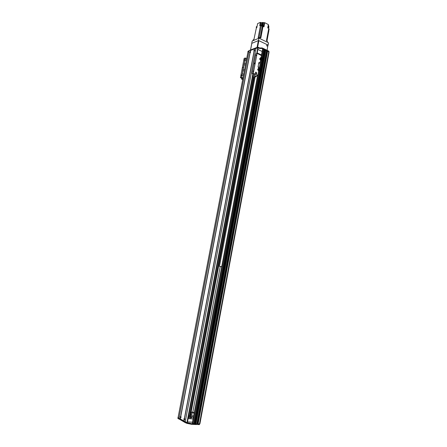 <?xml version="1.0" encoding="UTF-8"?>
<svg xmlns="http://www.w3.org/2000/svg" width="447" height="447" viewBox="0 0 447 447"><rect width="100%" height="100%" fill="white"/><g stroke="black" fill="none" stroke-linecap="round" stroke-linejoin="round"><path stroke-width="0.67" d="M253.516 76.789L189.472 416.157M257.634 75.431L192.277 423.415L194.16 423.812L264.3 49.522L262.596 49.366M265.244 49.975L195.266 423.868L265.244 49.975L264.222 49.93M195.266 423.868L194.59 423.756L264.63 49.835L194.596 423.756L194.199 423.583M266.596 50.628L196.859 423.952L266.596 50.628L265.166 50.382M196.859 423.952L195.708 423.823L265.574 50.282L195.702 423.812L195.311 423.644M266.591 50.667L267.043 51.209L266.58 51.226M266.92 50.774L267.753 50.589L268.876 51.26L269.072 51.964L268.971 52.483L268.764 51.768L199.435 424.03L199.334 424.644L199.859 423.734L198.099 424.024L199.926 423.689L269.005 52.595L268.764 51.768L267.088 51.031M197.295 423.683L196.915 423.639L266.58 51.204M192.825 412.179L220.226 266.557L219.443 266.384L221.723 266.635M220.226 266.557L221.706 266.725M191.981 416.665L192.188 415.559M219.443 266.384L255.153 76.789M197.859 423.991L197.473 423.901L267.094 51.008L197.473 423.901M261.484 54.936L257.198 52.93M257.858 49.449L262.138 51.478M188.114 418.627L193.126 418.917M193.406 417.414L188.662 415.732M191.774 417.101L190.74 416.788L191.774 417.101M193.272 418.146L192.992 417.979L193.311 417.923M188.472 416.716C190.31 416.978 191.355 417.325 191.623 417.755C191.249 418.074 190.148 418.018 188.31 417.587M188.321 417.526L190.394 417.951M192.512 422.191L187.494 421.918M178.051 417.671L187.086 422.756L191.646 423.689L191.528 424.309L196.44 424.566L196.602 423.946L196.49 424.555M191.646 423.689L196.602 423.935M191.528 424.309L186.969 423.382L185.092 422.56L177.861 418.286M199.334 424.644L196.546 424.242M268.859 51.243L268.764 51.768L267.658 51.109L197.982 424.644M254.432 49.779L254.74 50.03L254.17 51.327L253.734 50.785L254.438 49.919L254.617 48.829L255.986 48.276L185.092 422.56M247.99 51.841L249.063 51.064L178.8 419.085M184.527 418.269L184.527 419.968L184.075 420.074L183.851 418.928L184.544 418.347L254.17 51.332M184.756 418.722L184.684 419.672M254.734 50.349L254.382 51.137M250.326 51.427L250.616 51.668L250.029 52.986L249.633 52.422L250.326 51.567L250.504 50.483L254.606 48.885M250.616 51.992L250.27 52.768M180.789 416.246L180.778 417.928L180.337 418.029L180.119 416.895L180.806 416.319L250.057 52.969M181.007 416.693L180.94 417.632M184.175 420.13L183.963 421.253L187.181 422.745L253.075 74.018M184.075 420.074L183.862 421.203L180.225 419.197L180.437 418.085M254.505 48.874L254.326 49.824M180.337 418.029L180.124 419.141L178.046 417.772M249.918 53.031L180.689 416.191M247.984 51.444L249.158 50.55L256.081 47.756L258.036 47.293L259.752 47.946L262.26 47.969L266.44 49.963L266.384 50.505L262.165 48.494L259.657 48.472L257.941 47.818L255.986 48.276L258.137 47.969L257.092 53.361L261.568 55.646M256.081 47.756L255.986 48.276L250.493 50.539M187.287 422.75L253.164 74.057L187.181 422.745M250.398 50.528L250.219 51.472M254.025 51.394L184.427 418.219M260.467 59.814L260.199 59.457M259.914 59.518L259.998 58.697M259.763 58.758L260.037 58.473M261.109 57.439L260.014 58.585L260.813 60.379M260.355 58.216L260.014 58.585L259.97 58.306M261.193 59.775C260.5 59.825 260.154 59.412 260.148 58.535M260.802 59.859L261.115 59.797M261.014 59.624L260.322 58.484M260.802 58.043L261.165 57.814M261.333 57.4L261.847 57.702L261.249 57.417M261.506 57.708L261.847 57.702M261.299 59.412L261.121 57.697M261.959 58.049L261.981 59.423L261.299 59.384L260.679 60.418L260.584 59.697M261.378 59.512L260.595 60.585L260.472 59.736M260.45 58.311L261.255 59.585M261.601 59.613L260.73 60.585M262.115 57.976L261.361 57.73L261.411 59.345M261.288 59.451L261.031 57.926M261.283 59.479L260.959 57.987M258.204 70.341L258.053 69.721M257.774 69.732L258.075 68.983M260.255 62.82L259.232 62.351L260.288 62.776L259.282 68L258.025 69.173L258.83 70.978M259.215 70.352L259.204 70.358C258.511 70.414 258.159 70 258.154 69.129L258.919 68.173M258.813 70.442L259.115 70.386M259.014 70.207L258.332 69.078M259.131 68.279L258.813 68.637M258.154 69.129L258.455 68.313M259.344 67.989L259.863 68.29L259.26 68.005M259.523 68.296L259.863 68.29M259.623 68.486L259.338 68.346M259.238 68.38L259.31 70.011M259.964 68.642L259.981 70.028L259.31 69.989L258.69 71.017L258.595 70.285M259.389 70.118L258.606 71.185L258.483 70.324M258.461 68.894L259.271 70.168M259.612 70.218L258.74 71.179M260.132 68.57L259.495 68.43M259.422 69.95L259.389 68.324M259.299 70.05L259.048 68.514M259.294 70.073L258.975 68.575M241.302 78.029L241.9 79.242L242.38 78.493M241.782 78.504L242.023 79.22M241.95 79.41L242.687 78.627M241.682 78.538L241.827 79.41L242.464 78.532M241.995 78.644L242.274 78.594M241.475 78.102L242.358 78.566M241.704 78.203L242.363 78.488M241.877 78.275L242.33 78.471M241.9 78.286L242.313 78.465M258.55 71.129L257.941 75.297L253.566 76.811L252.756 76.454M257.796 75.152L253.343 73.174L252.203 73.626L255.315 75.046L252.862 75.906M256.315 73.721L256.634 73.23L255.79 72.09M256.801 73.174L256.416 73.694C255.433 73.459 255.243 72.917 255.852 72.062L256.801 73.174M255.606 72.772L256.125 73.381L255.818 72.487L255.606 72.772M258.472 70.497C257.601 70.106 257.466 69.548 258.064 68.838L258.17 68.804M260.456 59.926C259.595 59.535 259.456 58.987 260.037 58.272L260.148 58.239M255.623 72.71L255.818 73.33M255.896 73.375L255.656 72.632M259.411 62.284L258.869 62.614L258.075 66.843L258.416 67.575L259.154 67.905M258.975 63.189L259.321 63.591L258.975 63.189M258.316 66.715L258.657 67.111L258.316 66.715M253.343 73.174L257.086 53.355L255.919 53.813L253.734 65.357M246.275 60.764L244.816 60.11L245.235 57.981L244.135 58.412L240.441 77.655L242.844 78.694M245.235 57.981L246.688 58.602M254.388 63.547L254.863 63.005L254.466 63.887L254.388 63.547M242.553 67.916L243 67.391L242.553 67.916M252.929 71.492L253.32 71.045L252.929 71.492M244.079 60.177L244.453 59.736L244.079 60.177M241.112 75.649L241.481 75.219L241.112 75.649M255.935 55.596L256.332 55.143L255.935 55.596M252.924 69.989L252.181 73.576M244.302 71.073L242.85 70.442L242.727 69.933L243.207 69.235L244.537 69.827M245.051 58.937L246.509 59.524M245.42 65.223L243.961 64.58L243.85 64.083L244.33 63.385L245.654 63.982M243.447 75.554L241.989 74.928L241.866 74.42L242.352 73.721L243.682 74.308M253.795 65.396L252.868 69.956M242.112 74.973L241.665 77.286L240.441 77.655M241.542 77.275L241.983 74.923M242.218 73.738L242.844 70.436M243.079 69.251L243.961 64.58M244.196 63.401L244.816 60.11M245.364 57.993L245.185 58.92M244.09 64.625L243.207 69.235M244.945 60.161L244.33 63.385M243 77.867L241.665 77.286M242.972 70.481L242.352 73.721M255.528 76.146L256.371 76.633L254.701 76.431M257.556 75.861L257.142 75.599M254.494 76.498L255.388 76.895M193.836 414.57L193.601 415.9M193.73 415.699L193.534 416.721M193.361 416.123L190.428 415.09L190.528 414.57L191.255 414.788L192.216 414.073L190.863 412.793L190.958 412.274C192.897 412.704 193.931 413.134 194.048 413.548L193.881 414.9M190.958 412.274L190.489 412.028L189.958 414.844L190.428 415.09L190.171 416.436M190.528 414.57L190.863 412.793M192.221 413.693L192.204 414.134M194.266 412.849L192.987 412.19L190.489 412.028M266.697 45.454L266.898 46.024M258.461 40.56L258.902 38.218L258.461 40.56L251.734 43.37L252.175 41.068L258.902 38.218M259.159 38.241L268.518 42.795L268.055 45.248M268.116 45.225L268.518 42.795M258.718 40.582L268.083 45.108M266.479 50.003L266.367 50.494L266.44 49.963M262.171 51.299L261.501 51.176M267.753 50.589L267.446 51.059M249.158 50.55L247.945 52.014M199.317 424.65L268.876 51.26M267.088 46.102L266.786 45.27M266.971 46.069L266.881 45.203L266.971 46.069M250.571 49.98L251.812 43.482M251.84 43.325L258.349 40.604L257.042 47.527M257.584 47.399L258.863 40.655L258.349 40.604M258.863 40.655L267.943 45.041L267.032 50.734M259.768 38.543L259.964 37.514L258.819 37.408L258.64 38.33M263.68 26.256L264.132 26.06L263.16 25.574L263.255 25.06L262.378 25.356L262.914 22.529L262.316 22.495L261.685 25.831L260.5 25.334L258.165 37.682L258.819 37.408M259.964 37.514L260.825 37.934L263.015 26.345L262.138 26.641L262.283 25.87L262.724 26.088M256.461 27.859L256.975 26.926L256.243 27.256L256.343 26.747L257.07 26.418L257.606 23.613L260.361 22.35L260.936 22.641L260.495 24.971M252.968 40.733L253.119 39.917L253.918 39.492L256.36 27.904M260.5 25.334L259.729 25.686L260.361 22.35M256.768 27.72L256.327 27.921M263.015 26.345L263.987 26.837L264.132 26.06M266.965 40.928L268.938 30.402L268.435 30.122M263.663 26.675L262.596 26.496M262.914 22.529L264.764 22.719L268.379 24.551L267.753 27.882L268.759 28.384L266.457 40.677L267.306 41.09L267.116 42.113M264.764 22.719L264.227 25.546L263.255 25.06M262.283 25.87L263.16 25.574M261.26 25.68L261.825 22.719L260.936 22.641M268.653 26.502L268.949 26.652L268.636 28.323M261.825 22.719L262.316 22.495M268.239 25.278L268.681 25.501L268.284 27.63M268.423 27.72L268.669 25.568M268.675 28.843L269.172 29.128L268.692 29.804M268.753 30.301L268.451 30.027M268.675 30.066L268.513 29.709M268.418 28.217L268.004 28.005M268.474 28.222L267.759 27.865M268.396 27.977L267.814 27.541M267.462 42.281L267.306 41.09M268.58 29.357L269.077 29.636M256.544 27.423L256.243 27.256M261.154 25.63L260.69 25.418M261.221 25.652L260.16 25.49M261.149 25.401L260.21 25.367M263.59 26.434L262.652 26.401M256.885 27.401L256.422 27.541M190.986 412.061L254.254 76.582M197.323 423.7L266.859 51.282M197.244 423.683L266.781 51.276M197.088 423.672L266.652 51.215M196.937 423.639L266.513 51.193M196.809 423.957L266.563 50.589M195.92 423.912L265.803 50.226M195.836 423.89L265.725 50.22M195.708 423.823L265.585 50.271M195.238 423.873L265.222 49.952M194.814 423.851L264.859 49.779M194.73 423.834L264.78 49.768M194.601 423.767L264.641 49.824M194.127 423.817L264.278 49.5M193.361 423.778L259.696 70.112M259.981 68.598L261.685 59.512M261.964 58.009L263.624 49.187M192.54 423.583L257.93 75.32M259.305 67.994L260.277 62.798M261.64 55.551L262.847 49.114M190.338 416.448L190.584 415.123M191.16 412.073L254.421 76.521M190.254 416.442L190.506 415.107M191.081 412.067L254.337 76.549M197.608 423.974L267.228 50.952M197.742 424.007L267.356 50.969M198.088 424.024L267.652 51.109M192.333 423.471L257.701 75.409M261.461 55.406L262.624 49.204M196.557 423.946L196.44 424.566M197.999 424.024L197.881 424.639M197.853 424.013L197.747 424.605M197.295 423.689L197.177 424.304M197.155 423.678L197.043 424.27M190.824 423.493L190.707 424.114M190.416 423.27L190.305 423.89M189.053 422.946L188.936 423.566M187.589 422.868L187.472 423.488M187.086 422.756L186.969 423.382M177.962 417.738L177.85 418.347M256.969 53.4L258.014 47.885M258.103 47.924L257.075 53.361M248.001 51.785L178.04 417.8M257.779 47.851L256.712 53.506M252.851 73.917L186.93 422.689M260.908 57.585L260.445 57.736M261.501 55.422L261.121 57.439M260.54 60.535L260.148 62.625M262.165 48.494L262.26 47.969M247.906 51.852L248.007 51.338M257.941 47.818L258.036 47.293M258.411 47.879L258.511 47.354M259.657 48.472L259.752 47.946M260.942 48.594L261.042 48.069M261.389 48.416L261.489 47.896M266.708 51.237L266.792 50.762M267.451 51.014L267.541 50.533M267.574 51.07L267.669 50.55M253.276 39.761L253.103 40.671M263.747 26.233L263.669 26.652M262.49 25.82L262.585 25.306M262.339 26.591L260.255 37.654M259.148 37.347L261.35 25.719M264.373 22.898L263.903 25.384M263.484 22.819L263.048 25.133M264.3 49.522L194.16 423.812M262.551 49.271L261.406 55.378M177.828 418.314L177.94 417.705M258.137 47.969L257.114 53.372M253.209 74.073L187.338 422.745M247.984 51.807L178.029 417.783M261.836 57.635L261.322 57.395M260.685 58.099L260.97 57.976M259.852 68.218L259.333 67.983M257.941 75.292L258.701 71.229M260.288 62.77L260.69 60.63M261.299 57.4L261.64 55.579M247.968 51.383L247.873 51.897M250.51 50.008L251.773 43.393"/></g></svg>
